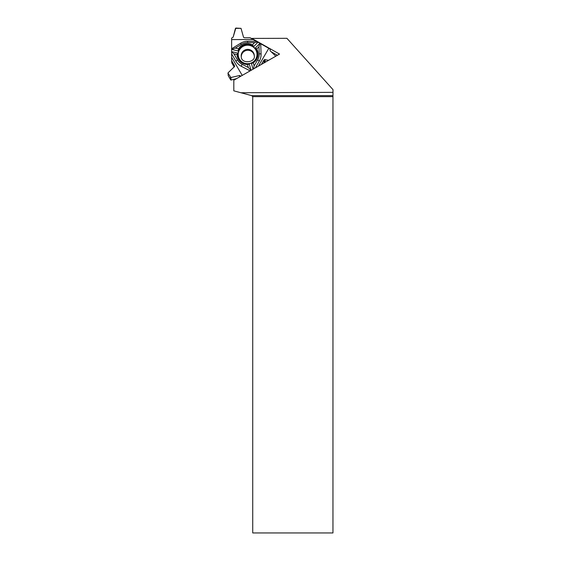 <?xml version="1.0" encoding="UTF-8"?>
<svg xmlns="http://www.w3.org/2000/svg" width="561" height="561" viewBox="0 0 561 561"><rect width="100%" height="100%" fill="white"/><g stroke="black" fill="none" stroke-linecap="round" stroke-linejoin="round"><path stroke-width="0.84" d="M234.203 67.004L231.847 62.986L231.63 60.763L231.63 38.134L233.145 37.131L235.466 28.366L241.02 28.352L243.558 37.314L244.393 37.762L250.122 37.748L256.216 41.241L247.611 41.269A13.485 13.275 174.4 0 0 240.466 43.309L231.637 48.772M252.408 44.873A10.533 10.371 -5.6 0 0 238.509 48.835L235.382 48.078L241.384 44.368A11.676 11.493 174.4 0 1 247.569 42.601L254.645 42.58L252.408 44.873L253.775 46.493L258.053 42.124L256.216 41.241M258.053 42.124L270.03 49.017L270.213 50.855M241.286 56.892A6.543 6.444 174.4 0 1 247.275 50.301A6.543 6.444 174.4 0 1 254.273 55.63M265.795 61.92L264.217 62.229L264.007 59.999L264.729 59.564L268.572 60.336L264.729 59.564L263.929 60.069L261.37 64.445L264.007 59.999M231.63 60.763L234.498 65.644L234.526 66.556L228.103 72.797L234.526 66.556L234.498 65.644L231.63 60.763L231.63 38.134L233.145 37.131L235.851 28.064L241.02 28.352L243.558 37.314L244.393 37.762L250.122 37.748L270.03 49.017L270.122 50.763L275.816 56.191L270.122 50.763L270.03 49.017M264.217 62.229L263.656 63.141M236.63 78.589L231.125 80.041A0.4 0.4 174.4 0 1 230.676 79.851L228.285 75.784A0.4 0.4 174.4 0 1 228.236 75.623L227.99 73.105L230.88 77.523L239.547 75.518L240.851 76.177L239.547 75.518L230.88 77.523L227.99 73.105M239.196 58.94A9.579 9.432 174.4 0 1 245.22 45.252A9.579 9.432 174.4 0 1 257.176 54.354A9.586 9.439 -5.6 0 0 245.22 45.245A9.586 9.439 -5.6 0 0 248.509 63.772A9.586 9.439 -5.6 0 0 257.176 54.347A9.579 9.432 174.4 0 1 256.721 57.236M238.509 48.835L238.116 50.96L231.616 49.389M253.775 46.493A10.098 9.944 -5.6 0 0 238.116 50.96M254.645 42.58L257.73 41.893M235.382 48.078L231.623 49.382M231.637 53.891L235.936 61.219A13.485 13.275 174.4 0 0 241.286 66.289L250.108 70.882M233.923 53.849L237.051 54.613A10.533 10.371 -5.6 0 0 247.45 64.473L248.334 67.523L242.086 64.27A11.676 11.493 174.4 0 1 237.457 59.88L233.923 53.849L231.616 51.928M231.637 39.586L253.172 39.522M231.616 51.619L237.591 53.064A10.098 9.944 -5.6 0 0 249.308 64.178L247.45 64.473M251.097 70.321L249.308 64.178M253.249 62.811A10.533 10.371 -5.6 0 0 256.749 48.989L258.986 46.696L259.238 53.66A11.676 11.493 174.4 0 1 257.681 59.817L254.14 65.861L253.249 62.811L251.419 63.575L253.06 69.199M251.419 63.575A10.098 9.944 -5.6 0 0 255.36 47.994L260.009 43.232L258.986 46.696M237.051 54.613L237.591 53.064M256.749 48.989L255.36 47.994M253.467 68.968L254.14 65.861M255.339 67.895L259.287 61.149A13.485 13.275 174.4 0 0 261.082 54.045L260.718 43.793M268.796 48.358L258.383 66.156M248.334 67.523L251.019 70.37M242.226 75.391L231.637 57.355M251.728 95.643L332.961 95.643L333.01 89.669L286.916 38.309L251.854 38.414L279.525 54.066L233.811 80.202L233.811 90.84L251.728 95.643L252.731 96.646L252.731 532.95L332.954 532.95L332.954 96.646L252.731 96.646M333.01 92.348L240.964 92.754M234.063 66.759L234.063 67.138M234.063 79.269L234.063 80.062M332.961 95.643L332.954 96.646M251.889 38.772L251.854 38.414M271.145 51.745L277.4 55.28M254.245 55.181L254.273 55.763C255.844 62.566 241.076 64.508 241.223 56.451A6.543 6.444 174.4 0 1 247.113 49.403A6.543 6.444 174.4 0 1 254.28 55.798M264.946 61.808L264.729 59.564M265.213 61.766L264.995 59.522M264.147 62.299L263.929 60.069M228.285 75.784L228.039 73.267M230.676 79.851L230.431 77.334M231.125 80.041L230.88 77.523M239.673 76.85L239.547 75.518M239.926 76.71L239.813 75.56M256.994 54.438A9.39 9.249 174.4 0 1 242.906 62.488A9.39 9.249 174.4 0 1 242.906 46.465A9.39 9.249 174.4 0 1 256.994 54.438M247.569 42.601L247.611 41.269M241.384 44.368L240.466 43.309M237.457 59.88L235.936 61.219M257.681 59.817L259.287 61.149M259.238 53.66L261.082 54.045M242.086 64.27L241.286 66.289"/></g></svg>
